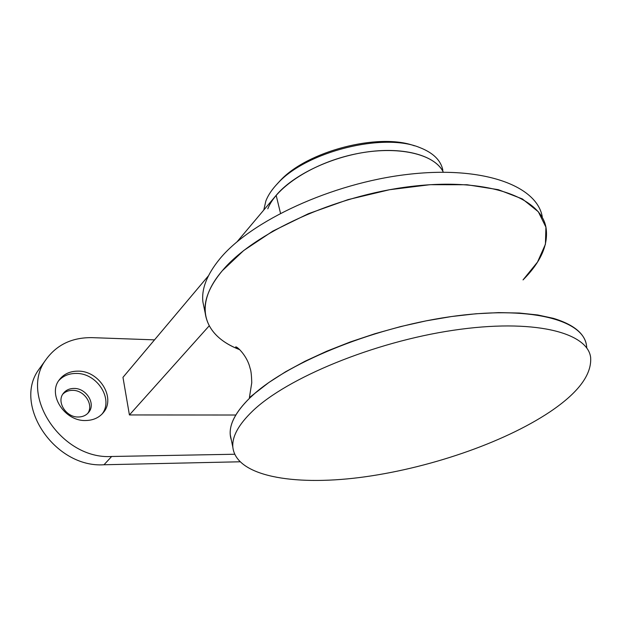 <?xml version="1.0" encoding="UTF-8"?>
<svg xmlns="http://www.w3.org/2000/svg" width="622" height="622" viewBox="0 0 622 622"><rect width="100%" height="100%" fill="white"/><g stroke="black" fill="none" stroke-linecap="round" stroke-linejoin="round"><path stroke-width="0.93" d="M252.586 411.08C286.82 378.059 373.674 342.007 453.384 330.266C533.209 318.371 587.673 332.226 590.643 357.495C591.833 374.685 578.273 392.809 549.957 411.857C502.763 443.369 426.638 469.019 359.407 477.556C292.503 485.984 236.212 475.993 232.861 447.358C231.882 436.776 238.459 424.686 252.586 411.08M586.756 348.032C586.243 334.854 575.117 324.956 553.393 318.34L537.735 314.973L519.386 313.037L498.634 312.617L475.877 313.776L451.588 316.528L426.28 320.828L400.545 326.597L374.98 333.711L350.17 341.999L326.674 351.251L305.013 361.25L285.615 371.754L268.828 382.522L254.927 393.314L249.764 398.01C233.475 414.182 227.341 428.193 231.353 440.034L230.295 434.902C229.269 424.095 235.754 411.795 249.764 398.01C283.71 364.531 370.028 328.315 449.403 316.839C528.887 305.2 583.319 319.646 586.499 345.435M205.237 313.294C207.725 329.559 219.224 341.688 239.742 349.696C203.868 336.059 192.4 305.651 222.303 270.733C253.512 233.157 334.729 195.572 410.753 186.499C486.886 177.239 540.907 197.088 546.023 227.699C548.557 244.578 540.891 261.979 523.032 279.908L537.509 262.08L545.432 244.236L545.914 227.154L538.318 211.744L522.371 198.939L498.315 189.679L467.029 184.742L430.051 184.695L389.543 189.726L348.063 199.623L308.318 213.743L272.848 231.104L243.7 250.526L222.303 270.733C209.427 286.213 203.736 300.403 205.237 313.294L202.912 301.997C201.365 288.919 206.978 274.566 219.753 258.939C250.713 221.012 331.464 183.311 407.185 174.455C483.006 165.405 536.973 185.729 542.26 216.751M204.195 308.232L202.912 301.997M237.068 241.787L276.16 195.339C293.024 175.093 331.168 156.713 368.154 151.807C405.171 146.862 435.54 155.85 443.331 172.177C434.786 153.891 397.575 145.221 355.698 153.929C313.83 162.513 276.176 186.794 267.794 208.844M209.186 325.842L129.415 414.944L122.969 377.352L208.417 275.834M129.415 414.944L235.785 415.022M276.945 184.182L279.962 180.893C306.887 151.232 378.487 132.494 414.376 145.805M442.856 170.21C440.881 160.32 433.145 152.755 419.656 147.523C383.362 132.33 306.428 151.651 277.972 183.109C272.218 189.065 268.191 194.989 265.889 200.883L263.775 210.057M87.694 413.443C94.109 404.79 84.367 390.017 72.533 390.344C68.576 390.352 65.326 391.627 62.775 394.177M78.395 416.997C82.835 416.911 86.31 415.309 88.806 412.192C96.006 403.701 86.248 388.097 74.034 388.439C69.369 388.478 65.761 390.181 63.203 393.547C56.33 402.092 66.29 417.525 78.395 416.997M101.969 414.135C113.904 399.386 97.125 373.021 76.288 373.441C69.05 373.41 63.195 375.812 58.725 380.656M85.75 420.519C93.292 420.355 99.193 417.657 103.462 412.44C116.081 397.831 99.256 370.712 78.077 371.14C69.889 371.14 63.561 374.117 59.113 380.081C47.466 394.846 64.882 421.475 85.75 420.519M41.192 366.249L39.194 369.017C12.152 404.362 54.689 468.211 104.006 464.758L239.851 461.788M154.528 339.861L92.328 337.653C72.253 337.303 56.789 344.642 45.942 359.656C18.746 395.18 61.889 459.79 111.649 456.486L234.618 454.247M276.16 195.339L280.506 213.229M111.649 456.486L104.006 464.758M232.861 447.358L230.295 434.902M239.47 349.432C236.57 347.931 235.326 347.084 235.73 346.889C237.215 346.407 247.408 356.219 250.028 368.115C250.985 370.207 251.56 375.113 251.747 382.841L249.399 397.598L254.927 393.314M279.962 180.893L277.972 183.109M88.806 412.192L88.207 412.907M103.462 412.44L102.397 413.692M45.942 359.656L39.194 369.017"/></g></svg>
